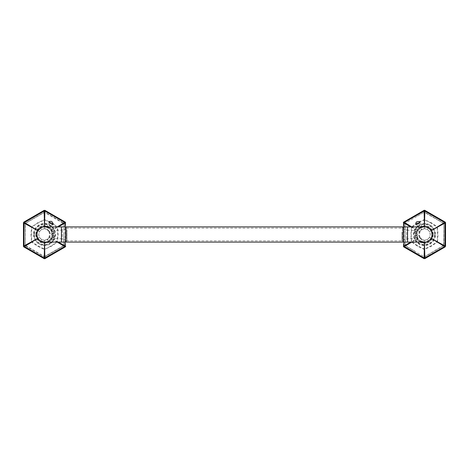 <?xml version="1.0" encoding="UTF-8"?>
<svg xmlns="http://www.w3.org/2000/svg" width="469" height="469" viewBox="0 0 469 469"><rect width="100%" height="100%" fill="white"/><g stroke="black" fill="none" stroke-linecap="round" stroke-linejoin="round"><path stroke-width="0.35" stroke-dasharray="2.35 1.76" d="M431.046 223.074L424.451 219.861L424.609 212.41L443.862 223.537A0.422 0.422 0 0 0 443.651 223.168L434.153 217.686L443.862 223.537L443.662 245.404L424.609 256.59L424.451 249.139L417.85 245.926L411.77 241.816L411.254 234.5L411.77 227.184L405.234 223.596L405.398 223.314L411.77 227.184L417.85 223.074L424.451 219.861L424.287 212.41L424.662 212.205L434.153 217.686L424.662 212.205A0.422 0.422 0 0 0 424.24 212.205L405.245 223.168A0.422 0.422 0 0 0 405.034 223.537L405.034 245.463L405.034 223.537L405.234 245.404L411.413 241.869L410.879 234.5L411.548 226.896L417.662 222.746L424.31 219.527L431.234 222.746L437.348 226.896L438.017 234.5L437.483 241.869L437.126 241.816L443.862 245.463A0.422 0.422 0 0 1 443.651 245.832A0.422 0.422 0 0 0 443.862 245.463L443.862 223.537L443.651 245.832L437.348 242.104L431.234 246.254L424.31 249.473L417.662 246.254L411.413 241.869L405.245 245.832L424.24 256.795A0.422 0.422 0 0 0 424.662 256.795L443.651 245.832L424.662 256.795A0.422 0.422 0 0 1 424.24 256.795L424.451 249.139L431.046 245.926L437.126 241.816L437.647 234.5L437.126 227.184L443.498 223.314L443.662 223.596L437.126 227.184L431.046 223.074L431.234 222.746M414.825 251.167L405.034 245.463A0.422 0.422 0 0 0 405.245 245.832A0.422 0.422 0 0 1 405.034 245.463L414.825 251.167M434.998 252.773L445.128 246.929A0.844 0.844 0 0 0 445.55 246.196L445.55 222.804A0.844 0.844 0 0 0 445.128 222.072L424.873 210.376A0.844 0.844 0 0 0 424.029 210.376L403.768 222.072A0.844 0.844 0 0 0 403.346 222.804L403.346 246.196A0.844 0.844 0 0 0 403.768 246.929L424.029 258.624A0.844 0.844 0 0 0 424.873 258.624L434.998 252.773M403.346 246.196L403.346 222.804M414.743 217.686L424.24 212.205L414.743 217.686M403.897 226.902L403.897 242.098M426.45 227.172L424.943 226.92M419.972 228.362L417.867 230.701A7.598 7.598 0 0 1 420.652 227.922L419.995 228.344M410.78 226.902L417.867 230.701A7.598 7.598 0 0 0 416.853 234.5L417.867 238.299A7.598 7.598 0 0 1 417.867 230.701L411.776 226.902M421.35 241.435L420.652 241.078A7.598 7.598 0 0 1 417.867 238.299L410.78 242.098M429.792 239.899L431.029 238.299M419.081 222.98L420.13 222.376L419.081 222.98M417.697 223.777L416.109 224.698L417.697 223.777M417.639 224.422L419.937 223.097L417.639 224.422M420.652 241.078A7.598 7.598 0 0 1 417.867 238.299L411.776 242.098M424.451 226.902A7.598 7.598 0 0 0 420.652 227.922M428.25 227.922A7.598 7.598 0 0 1 431.029 230.701L431.257 231.135M419.661 221.567L420.13 222.376L419.937 223.097L421.918 226.533L418.811 228.327L416.83 224.891L416.109 224.698L415.64 223.889M431.791 232.554L431.263 231.141M403.346 226.902L403.346 242.098M421.045 226.879L419.538 227.717M403.346 229.687L403.346 239.987L403.346 229.687M403.768 230.056L403.768 239.565L403.768 230.056M406.723 238.944L406.723 229.435L406.723 238.944M421.49 229.382L420.318 227.348L424.451 226.24L428.578 227.348L431.603 230.367L432.723 234.5C432.547 236.493 432.184 237.847 431.621 238.563L429.569 237.455L430.36 234.5L429.569 231.545L427.406 229.382L424.451 228.591L421.49 229.382L419.333 231.545L417.346 230.32L420.318 227.348L417.293 230.367L416.173 234.5C416.343 232.53 416.707 231.182 417.281 230.437L419.333 231.545L418.536 234.5L419.333 237.455L417.293 238.633L416.191 234.5L417.293 238.633L420.312 241.664L424.451 242.76L428.584 241.664L431.603 238.633L432.723 234.5L431.621 230.437L429.522 231.575L427.376 229.435L429.522 231.575L430.302 234.5L429.522 237.425L427.382 239.565L429.522 237.425L430.302 234.5L429.522 231.575M419.333 237.455L421.49 239.618L420.318 241.652C418.67 240.521 417.686 239.524 417.346 238.68L419.503 237.355L418.747 234.5L419.503 231.645L420.541 230.314L424.521 228.69L427.382 229.435L424.451 228.684L421.572 229.523L420.541 230.314M421.49 239.618L424.451 240.409L424.515 242.743C425.447 242.866 426.802 242.502 428.578 241.652C430.22 240.521 431.21 239.53 431.55 238.68L429.569 237.455L427.406 239.618L424.451 240.409L421.572 239.477L420.541 238.686L419.503 237.355L420.077 237.349L419.386 234.5L420.077 231.651L421.015 230.32M420.077 237.349L421.948 239.466L424.521 240.31L427.382 239.565L424.521 240.31M420.318 227.348L424.515 226.257L424.521 228.69M427.406 229.382L428.578 227.348L424.451 226.24L424.451 228.591M428.578 227.348L431.621 230.437L429.569 231.545M420.312 241.664L420.318 241.652C422.118 242.508 423.472 242.872 424.381 242.743L424.451 240.409M419.327 231.545L420.077 231.651M415.165 238.205L415.165 230.279L415.165 238.205M407.567 230.795L407.567 238.721L407.567 230.795M424.24 212.205L424.662 212.205M405.245 223.168A0.422 0.422 0 0 0 405.034 223.537L405.245 223.168M30.983 234.5L31.517 241.869L31.874 241.816L25.138 245.463A0.422 0.422 0 0 0 25.349 245.832L44.338 256.795L25.349 245.832L25.138 223.537L25.349 245.832L31.652 242.104L37.766 246.254L44.414 249.473L51.15 245.926L57.23 241.816L57.453 242.104L51.338 246.254L44.414 249.473L44.338 256.795A0.422 0.422 0 0 0 44.76 256.795L63.755 245.832L44.338 256.795L44.76 256.795L44.549 249.139L37.954 245.926L31.874 241.816L31.353 234.5L31.874 227.184L25.138 223.537A0.422 0.422 0 0 1 25.349 223.168L44.338 212.205A0.422 0.422 0 0 1 44.76 212.205L63.755 223.168A0.422 0.422 0 0 1 63.966 223.537L63.755 245.832A0.422 0.422 0 0 0 63.966 245.463L57.23 241.816L57.746 234.5L57.23 227.184L63.755 223.168L44.76 212.205L25.349 223.168L25.338 245.404L44.391 256.59L63.602 245.686L57.453 242.104L58.121 234.5L57.587 227.131L63.766 223.596L44.713 212.41L44.69 219.527L44.391 212.41L25.502 223.314L31.652 226.896L37.766 222.746L44.69 219.527L51.338 222.746L57.453 226.896L57.23 227.184L51.15 223.074L44.549 219.861L37.954 223.074L31.517 227.131L30.983 234.5M63.796 234.5L63.755 245.832L63.796 234.5M47.51 239.618L48.682 241.652L44.549 242.76L40.422 241.652L37.397 238.633L36.277 234.5C36.453 232.507 36.817 231.153 37.379 230.437L39.431 231.545L38.64 234.5L39.431 237.455L41.594 239.618L44.549 240.409L47.51 239.618L49.667 237.455L51.654 238.68L48.682 241.652L51.707 238.633L52.827 234.5C52.663 236.464 52.299 237.818 51.719 238.563L49.667 237.455L50.464 234.5L49.667 231.545L51.707 230.367L52.809 234.5L51.707 230.367L48.688 227.336L44.549 226.24L40.416 227.336L37.397 230.367L36.277 234.5L37.379 238.563L39.478 237.425L41.624 239.565L39.478 237.425L38.698 234.5L39.478 231.575L41.618 229.435L39.478 231.575L38.698 234.5L39.478 237.425M49.444 227.741C48.864 227.154 45.991 226.105 47.973 226.855L50.189 228.327L52.17 224.891L49.063 223.097L52.17 224.891L52.891 224.698L51.303 223.777L52.891 224.698L53.36 223.889M49.339 221.567L48.87 222.376L50.459 223.291L48.87 222.376L49.063 223.097L47.082 226.533L47.973 226.855M49.667 231.545L47.51 229.382L48.682 227.348C50.324 228.479 51.314 229.47 51.654 230.32L49.497 231.645L50.253 234.5L49.497 237.355L48.459 238.686L44.479 240.31L41.618 239.565L44.549 240.316L47.428 239.477L48.459 238.686M47.51 229.382L44.549 228.591L44.485 226.257C43.553 226.134 42.198 226.498 40.422 227.348C38.78 228.479 37.79 229.47 37.45 230.32L39.431 231.545L41.594 229.382L44.549 228.591L47.428 229.523L48.459 230.314L49.497 231.645L48.923 231.651L49.614 234.5L48.923 237.349L47.985 238.68M48.923 231.651L47.052 229.534L44.479 228.69L41.618 229.435L44.479 228.69M23.872 246.929A0.844 0.844 0 0 1 23.45 246.196L23.45 222.804A0.844 0.844 0 0 1 23.872 222.072L44.127 210.376A0.844 0.844 0 0 1 44.971 210.376L65.232 222.072A0.844 0.844 0 0 1 65.654 222.804L65.654 246.196A0.844 0.844 0 0 1 65.232 246.929L44.971 258.624A0.844 0.844 0 0 1 44.127 258.624L23.872 246.929M65.654 246.196L65.654 222.804M65.103 242.098L65.103 226.902M44.063 242.08L44.549 242.098A7.598 7.598 0 0 0 48.348 241.078L49.005 240.656M49.028 240.638L51.133 238.299L57.224 242.098M47.65 227.565L48.348 227.922A7.598 7.598 0 0 1 52.147 234.5L51.133 230.701L58.22 226.902M47.633 227.559L44.549 226.902M57.224 226.902L51.133 230.701A7.598 7.598 0 0 0 48.348 227.922A7.598 7.598 0 0 1 51.133 238.299L58.22 242.098M51.133 238.299A7.598 7.598 0 0 1 44.549 242.098A7.598 7.598 0 0 0 52.147 234.5A7.598 7.598 0 0 1 51.133 238.299A7.598 7.598 0 0 0 52.147 234.5M37.209 236.446L37.737 237.865M37.743 237.865L37.971 238.299M65.654 238.299L65.654 226.902L65.654 238.299M65.654 239.313L65.654 229.013L65.654 239.313M65.232 238.944L65.232 229.435L65.232 238.944M62.277 230.056L62.277 239.565L62.277 230.056M48.682 241.652L44.485 242.743L44.479 240.31M41.594 239.618L40.422 241.652L44.549 242.76L44.549 240.409M40.422 241.652L37.379 238.563L39.431 237.455M48.688 227.336L48.682 227.348C46.882 226.492 45.528 226.128 44.619 226.257L44.549 228.591M49.673 237.455L48.923 237.349M53.835 230.795L53.835 238.721L53.835 230.795M61.433 238.205L61.433 230.279L61.433 238.205M66.92 230.021L66.92 240.832L66.92 230.021M402.009 232.132L402.009 240.832L402.009 232.132M402.431 227.817L402.431 241.465L402.431 227.817M402.431 239.272L402.431 227.746L402.431 239.272M403.276 241.183L403.276 227.535L403.276 241.465L402.431 241.465M65.654 227.817L65.654 241.183L65.654 227.535L66.498 227.535L66.498 241.465L66.498 227.535M65.654 241.183L66.498 241.465M403.276 242.098L403.276 226.902M66.498 236.446L66.498 227.746L66.498 236.446M403.346 229.013L403.768 229.435L406.723 229.435L407.567 230.279L415.165 230.279L417.603 234.5L415.165 238.721L407.567 238.721L406.723 239.565L403.768 239.565L403.346 239.987M65.654 239.987L65.232 239.565L62.277 239.565L61.433 238.721L53.835 238.721L51.397 234.5L53.835 230.279L61.433 230.279L62.277 229.435L65.232 229.435L65.654 229.013M434.581 234.5C435.121 243.944 421.367 248.412 416.249 240.456L414.315 234.5A10.13 10.13 0 0 1 427.581 224.862A10.13 10.13 0 0 1 434.581 234.5M433.309 234.5A8.858 8.858 0 0 0 417.281 229.294A8.858 8.858 0 0 0 427.189 242.924A8.858 8.858 0 0 0 433.309 234.5M415.909 228.297A10.553 10.553 0 0 0 424.451 245.053A10.553 10.553 0 0 0 435.003 234.5A10.553 10.553 0 0 0 415.909 228.297M415.874 228.268A10.599 10.599 0 0 0 424.451 245.099A10.599 10.599 0 0 0 435.044 234.5A10.599 10.599 0 0 0 415.874 228.268M435.466 234.5A11.022 11.022 0 0 0 415.534 228.022A11.022 11.022 0 0 0 427.857 244.982A11.022 11.022 0 0 0 435.466 234.5M417.85 245.926L417.662 246.254M431.046 245.926L431.234 246.254M407.567 226.902L407.567 242.098M417.621 239.46A8.436 8.436 0 0 1 424.451 226.064A8.436 8.436 0 0 1 432.887 234.5A8.436 8.436 0 0 1 417.621 239.46M421.572 229.523L421.948 229.534M427.406 239.618L428.578 241.652M421.572 239.477L421.948 239.466M420.541 238.686L421.015 238.68M417.85 223.074L417.662 222.746M34.419 234.5C33.879 225.056 47.633 220.588 52.751 228.544L54.685 234.5A10.13 10.13 0 0 1 41.419 244.138A10.13 10.13 0 0 1 34.419 234.5M35.691 234.5A8.858 8.858 0 0 0 51.719 239.706A8.858 8.858 0 0 0 41.811 226.076A8.858 8.858 0 0 0 35.691 234.5M53.091 240.703A10.553 10.553 0 0 0 44.549 223.948A10.553 10.553 0 0 0 33.997 234.5A10.553 10.553 0 0 0 53.091 240.703M53.126 240.732A10.599 10.599 0 0 0 44.549 223.901A10.599 10.599 0 0 0 33.956 234.5A10.599 10.599 0 0 0 53.126 240.732M33.534 234.5A11.022 11.022 0 0 0 53.466 240.978A11.022 11.022 0 0 0 41.143 224.018A11.022 11.022 0 0 0 33.534 234.5M37.766 246.254L37.954 245.926M51.338 246.254L51.15 245.926M63.755 223.168A0.422 0.422 0 0 1 63.966 223.537L63.755 223.168M44.338 212.205A0.422 0.422 0 0 1 44.76 212.205L44.338 212.205M25.138 223.537A0.422 0.422 0 0 1 25.349 223.168L25.138 223.537M51.379 229.54A8.436 8.436 0 0 1 44.549 242.936A8.436 8.436 0 0 1 36.113 234.5A8.436 8.436 0 0 1 51.379 229.54M61.433 242.098L61.433 226.902M47.428 239.477L47.052 239.466M41.594 229.382L40.422 227.348M47.428 229.523L47.052 229.534M48.459 230.314L47.985 230.32M37.766 222.746L37.954 223.074M51.338 222.746L51.15 223.074M443.862 223.537L443.651 223.168M66.498 241.254L66.92 240.832L402.009 240.832L402.431 241.254M66.498 227.746L66.92 228.169L402.009 228.169L402.431 227.746M403.276 227.535L402.431 227.535"/><path stroke-width="0.7" d="M403.897 226.902L403.956 223.039L403.346 222.804A0.844 0.844 0 0 1 403.768 222.072L424.029 210.376A0.844 0.844 0 0 1 424.873 210.376L445.128 222.072A0.844 0.844 0 0 1 445.55 222.804L444.94 223.039L444.618 222.482L431.029 230.701A7.598 7.598 0 0 0 428.25 227.922L426.45 227.172M403.768 246.929L403.346 246.196L403.768 246.929L424.029 258.624L424.128 257.979L404.278 246.518L403.956 245.961L403.346 246.196L403.768 246.929L411.776 242.098M434.998 252.773L445.128 246.929L444.618 246.518L424.767 257.979L424.128 257.979L424.451 242.098L424.873 258.624L434.998 252.773M431.791 232.554L432.043 234.5A7.598 7.598 0 0 0 431.029 230.701L444.94 223.039L444.94 245.961L445.55 246.196L445.128 246.929L445.55 246.196L445.55 222.804L445.128 222.072L444.618 222.482L424.767 211.021L424.128 211.021L424.451 226.902L424.873 210.376L424.029 210.376L424.128 211.021L404.278 222.482L403.956 223.039L410.78 226.902M403.346 222.804L403.768 222.072L411.776 226.902M403.897 242.098L403.956 245.961L410.78 242.098M424.943 226.92L424.451 226.902A7.598 7.598 0 0 1 428.25 227.922M418.541 223.291L419.661 221.567L417.047 221.679L416.161 222.37L415.64 223.889L417.697 223.777L418.541 223.291L417.697 223.777M417.639 237.865L417.867 238.299M421.35 241.435L424.451 242.098A7.598 7.598 0 0 1 420.652 241.078M444.94 245.961L444.618 246.518L431.029 238.299L444.94 245.961M431.029 238.299A7.598 7.598 0 0 0 432.043 234.5A7.598 7.598 0 0 1 428.25 241.078L429.792 239.899M407.567 226.902L407.567 242.098L403.346 242.098L403.346 226.902L424.451 226.902A7.598 7.598 0 0 0 420.652 227.922M428.25 241.078A7.598 7.598 0 0 1 424.451 242.098A7.598 7.598 0 0 0 428.25 241.078M424.873 258.624L424.029 258.624M37.209 236.446L36.957 234.5A7.598 7.598 0 0 0 37.971 238.299L23.872 246.929L44.127 258.624L44.233 257.979L44.872 257.979L44.549 242.098L44.233 257.979L24.382 246.518L24.06 245.961L23.954 234.5L24.06 223.039L24.382 222.482L23.872 222.072L23.45 222.804L37.971 230.701L24.382 222.482L44.233 211.021L44.872 211.021L44.971 210.376L44.127 210.376L44.549 226.902L44.872 211.021L64.722 222.482L65.044 223.039L65.654 222.804L65.232 222.072L57.224 226.902M57.224 242.098L64.722 246.518L44.872 257.979L44.971 258.624L65.232 246.929L64.722 246.518L65.103 242.098M65.654 222.804L65.232 222.072L44.971 210.376L44.127 210.376L23.872 222.072L23.45 222.804L23.45 246.196L37.971 238.299A7.598 7.598 0 0 0 40.75 241.078L44.549 242.098A7.598 7.598 0 0 1 37.971 238.299A7.598 7.598 0 0 0 44.549 242.098L403.276 242.098L403.276 226.902L65.654 226.902L65.654 242.098L65.654 226.902L61.433 226.902L61.433 242.098M65.103 226.902L65.044 223.039L58.22 226.902M65.654 246.196L65.232 246.929A0.844 0.844 0 0 0 65.654 246.196L58.22 242.098M51.361 231.135L51.133 230.701M51.303 223.777L53.36 223.889L51.953 221.679L50.91 221.257L49.339 221.567L50.459 223.291L51.303 223.777L50.459 223.291M40.75 227.922L37.971 230.701A7.598 7.598 0 0 1 48.348 227.922A7.598 7.598 0 0 0 40.75 227.922A7.598 7.598 0 0 1 44.549 226.902A7.598 7.598 0 0 0 36.957 234.5A7.598 7.598 0 0 1 37.971 230.701A7.598 7.598 0 0 0 36.957 234.5A7.598 7.598 0 0 1 37.971 230.701M445.55 246.196L445.128 246.929M23.872 246.929A0.844 0.844 0 0 1 23.45 246.196L23.872 246.929M44.971 258.624A0.844 0.844 0 0 1 44.127 258.624L44.971 258.624M407.567 242.098L424.451 242.098M61.433 226.902L44.549 226.902"/></g></svg>
